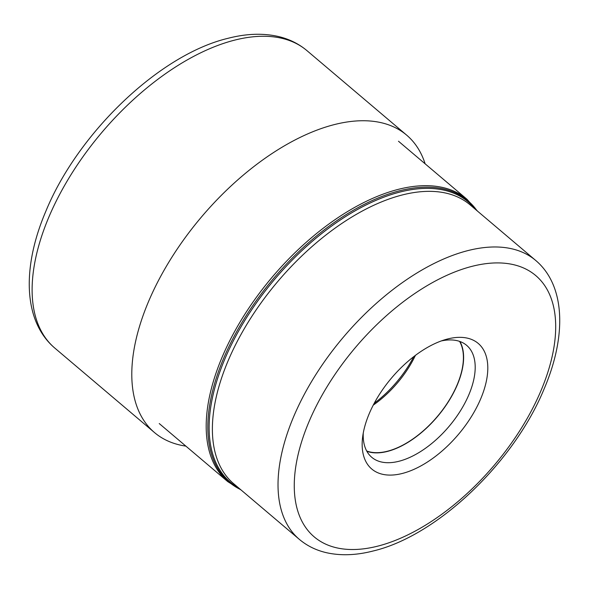 <?xml version="1.0" encoding="UTF-8"?>
<svg xmlns="http://www.w3.org/2000/svg" width="589" height="589" viewBox="0 0 589 589"><rect width="100%" height="100%" fill="white"/><g stroke="black" fill="none" stroke-linecap="round" stroke-linejoin="round"><path stroke-width="0.88" d="M425.125 163.808A194.966 103.605 130.3 0 0 406.638 135.117A194.966 103.605 130.3 0 0 334.177 124.632A194.966 103.605 130.3 0 0 165.803 267.251A194.966 103.605 130.3 0 0 154.539 432.598A194.966 103.605 130.3 0 0 185.874 446.123M447.603 338.984A82.32 43.748 -49.7 0 1 483.584 391.243A82.32 43.748 -49.7 0 1 402.353 473.453A82.32 43.748 -49.7 0 1 362.596 437.384A82.32 43.748 -49.7 0 1 445.49 339.566A82.32 43.748 -49.7 0 1 447.603 338.984M441.323 340.935A73.382 38.992 -49.7 0 1 466.643 345.338A73.382 38.992 -49.7 0 1 471.436 387.974A73.382 38.992 -49.7 0 1 399.033 461.246A73.382 38.992 -49.7 0 1 371.755 457.3A73.382 38.992 -49.7 0 1 363.258 433.048M366.873 451.321A73.382 38.992 130.3 0 0 459.854 378.16A73.382 38.992 130.3 0 0 459.943 341.502M459.567 341.37A73.11 38.852 -49.7 0 1 447.154 403.391A73.11 38.852 -49.7 0 1 387.518 451.211A73.11 38.852 -49.7 0 1 366.682 450.983M373.249 405.129A73.11 38.852 130.3 0 0 415.422 355.373M413.765 356.632A76.761 40.788 -49.7 0 1 374.221 403.288M54.865 348.128A194.966 103.605 -49.7 0 1 66.13 182.781A194.966 103.605 -49.7 0 1 234.503 40.162A194.966 103.605 -49.7 0 1 306.965 50.647C298.667 43.682 288.985 38.933 277.927 36.4C262.679 33.028 246.062 33.654 228.083 38.292C159.663 54.534 77.925 132.871 45.839 211.274C21.926 267.156 22.978 321.16 54.865 348.128L154.539 432.598M398.495 141.242L467.033 199.318A185.027 98.326 130.3 0 0 398.341 189.349A185.027 98.326 130.3 0 0 398.26 189.371A185.027 98.326 130.3 0 0 238.471 324.716A185.027 98.326 130.3 0 0 227.781 481.64L159.244 423.557M240.643 489.614A184.519 98.054 -49.7 0 1 234.15 336.326A184.519 98.054 -49.7 0 1 399.357 190.843A184.519 98.054 -49.7 0 1 399.438 190.821A184.519 98.054 -49.7 0 1 477.009 210.707M475.47 209.397A183.827 97.686 130.3 0 0 399.938 192.058A183.827 97.686 130.3 0 0 399.857 192.08A183.827 97.686 130.3 0 0 236.594 334.692A183.827 97.686 130.3 0 0 239.105 488.31M402.051 195.018A182.796 97.141 -49.7 0 1 402.14 194.996A182.796 97.141 -49.7 0 1 470.081 204.832L535.718 260.456A182.796 97.141 130.3 0 0 467.894 250.597A182.796 97.141 130.3 0 0 467.776 250.627A182.796 97.141 130.3 0 0 309.917 384.337A182.796 97.141 130.3 0 0 299.352 539.369L233.715 483.746A182.796 97.141 -49.7 0 1 244.244 328.765A182.796 97.141 -49.7 0 1 402.051 195.018M377.902 546.106A171.289 91.023 -49.7 0 1 377.792 546.128A171.289 91.023 130.3 0 1 303.063 437.31A171.289 91.023 130.3 0 1 472.054 266.331A171.289 91.023 130.3 0 1 472.164 266.309A171.289 91.023 -49.7 0 1 546.894 375.127A171.289 91.023 -49.7 0 1 377.902 546.106M406.638 135.117L306.965 50.647M227.781 481.64L241.137 490.033M467.033 199.318L477.502 211.12M299.352 539.369C307.149 545.915 316.241 550.376 326.63 552.74C340.913 555.891 356.478 555.294 373.308 550.951C437.458 535.732 514.101 462.277 544.177 388.769C566.603 336.363 565.617 285.731 535.718 260.456"/></g></svg>
